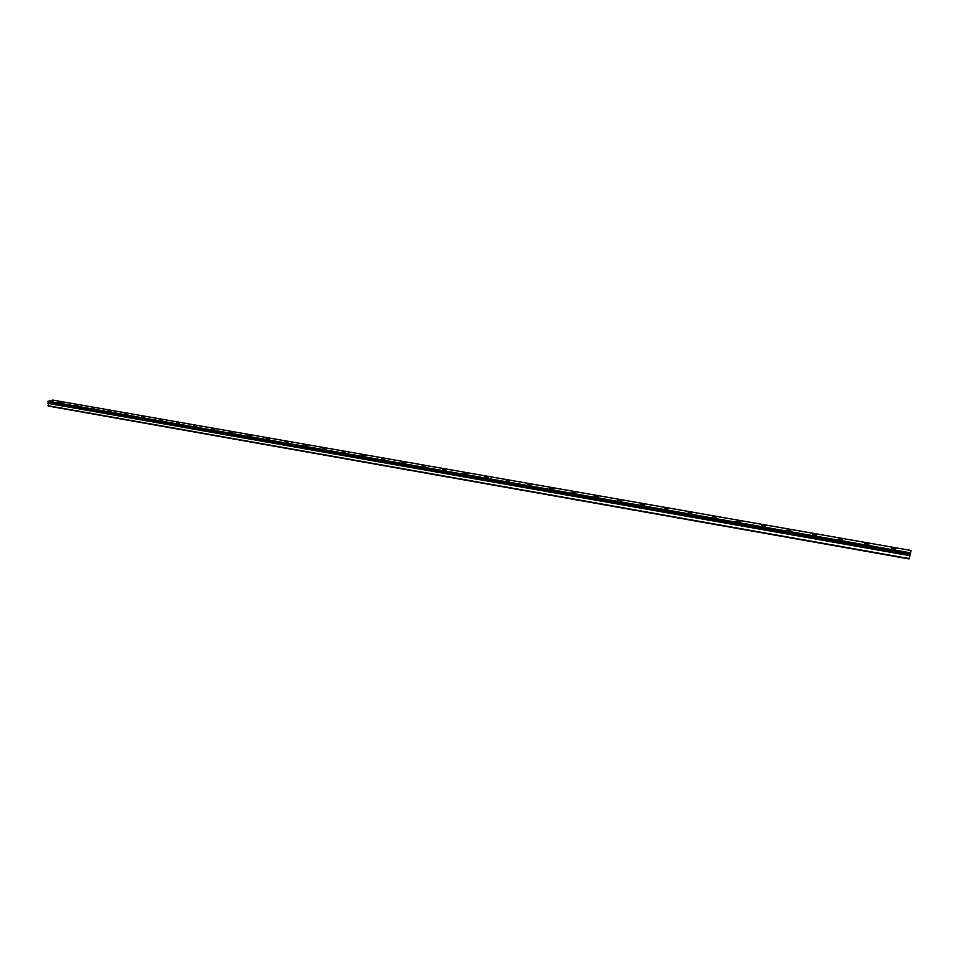 <?xml version="1.0" encoding="UTF-8"?>
<svg xmlns="http://www.w3.org/2000/svg" width="959" height="959" viewBox="0 0 959 959"><rect width="100%" height="100%" fill="white"/><g stroke="black" fill="none" stroke-linecap="round" stroke-linejoin="round"><path stroke-width="1.44" d="M910.594 552.863L909.06 558.929L910.007 552.756L911.05 550.466L910.63 552.875M891.582 548.332L895.646 548.956M893.368 549.123L891.678 548.524L893.86 548.152L895.55 548.764L893.368 549.123M864.862 543.645L868.878 544.244M866.588 544.424L864.958 543.837L867.14 543.465L868.782 544.053L866.588 544.424M838.526 539.03L842.493 539.605M840.204 539.785L838.622 539.21L842.41 539.414L840.204 539.785M812.573 534.487L816.493 535.038M814.191 535.218L812.657 534.666L814.862 534.295L816.409 534.846L814.191 535.218M786.979 530.003L790.863 530.519M788.562 530.711L787.063 530.171L790.779 530.339L788.562 530.711M761.758 525.58L765.51 525.904M736.884 521.216L740.684 521.696M738.358 521.888L736.968 521.384L739.197 521.025L740.6 521.528L738.358 521.888M712.357 516.925L716.109 517.38M713.796 517.572L712.429 517.081L716.037 517.213L713.796 517.572M688.166 512.681L691.895 513.113M689.557 513.317L688.25 512.849L690.492 512.478L691.811 512.957L689.557 513.317M664.311 508.51L668.003 508.917M665.666 509.121L664.395 508.666L666.649 508.294L667.932 508.761L665.666 509.121M640.792 504.386L644.436 504.77M642.098 504.973L640.864 504.53L644.364 504.614L642.098 504.973M617.572 500.31L621.204 500.682M618.855 500.898L617.644 500.466L621.132 500.538L618.855 500.898M594.676 496.306L598.272 496.654M595.911 496.858L598.2 496.51L595.911 496.858M572.091 492.339L575.652 492.674M573.29 492.89L575.58 492.53L573.29 492.89M549.795 488.443L553.331 488.754M550.957 488.97L553.271 488.611L550.957 488.97M527.798 484.583L531.25 484.739M506.088 480.783L509.577 481.058M507.191 481.274L509.517 480.927L507.191 481.274M484.727 477.138L488.131 477.282M463.521 473.314L466.949 473.566M464.552 473.782L466.901 473.434L464.552 473.782M442.638 469.658L446.055 469.886M443.645 470.114L445.995 469.766L443.645 470.114M422.032 466.038L425.424 466.266M423.015 466.482L425.376 466.146L423.015 466.482M401.689 462.478L405.058 462.682M402.636 462.909L405.01 462.574L402.636 462.909M381.598 458.953L384.943 459.145M382.521 459.373L384.895 459.037L382.521 459.373M361.759 455.477L365.091 455.657M362.658 455.885L365.043 455.549L362.658 455.885M342.159 452.037L345.48 452.204M343.034 452.432L345.432 452.109L343.034 452.432M322.811 448.644L326.108 448.8M323.663 449.028L326.072 448.704L323.663 449.028M303.703 445.3L306.988 445.444M304.53 445.671L306.94 445.348L304.53 445.671M284.871 442.075L288.096 442.123M266.182 438.719L269.431 438.838M266.962 439.066L269.395 438.754L266.962 439.066M247.758 435.482L250.994 435.602M248.525 435.83L250.958 435.518L248.525 435.83M229.561 432.293L232.785 432.401M230.304 432.629L232.737 432.317L230.304 432.629M211.579 429.141L214.78 429.236M212.299 429.464L214.744 429.152L212.299 429.464M193.802 426.024L197.003 426.108M194.509 426.335L196.967 426.036L194.509 426.335M176.24 422.943L179.429 423.027M176.935 423.255L179.393 422.943L176.935 423.255M158.894 419.898L162.059 419.97M159.554 420.198L162.023 419.898L159.554 420.198M141.74 416.889L144.905 416.961M142.388 417.177L144.869 416.889L142.388 417.177M124.79 413.916L127.931 413.976M125.425 414.204L127.907 413.904L125.425 414.204M108.031 410.979L111.172 411.027M108.643 411.255L111.136 410.967L108.643 411.255M91.465 408.078L94.593 408.114M92.064 408.342L94.557 408.054L92.064 408.342M75.09 405.201L78.206 405.237M75.677 405.453L78.182 405.178L75.677 405.453M58.895 402.36L62.011 402.396M59.47 402.612L61.975 402.336L59.47 402.612M48.669 402.468L48.238 406.041L909.06 558.929M911.05 550.466L52.721 400.071L47.95 401.449L48.226 402.384L909.779 554.29L48.226 402.384M909.839 555.561L910.115 554.17M910.019 555.165L910.187 554.11M909.791 554.014L47.962 402.121L909.791 553.978M47.962 405.705L909.072 558.558M47.962 403.379L909.54 555.609M48.406 402.888L909.719 554.889M47.95 401.449L909.923 553.151M48.118 401.162L910.007 552.756M47.998 403.295L909.564 555.489M48.19 402.984L909.659 555.057M48.25 402.924L909.683 554.973M48.19 402.348L909.779 554.254"/></g></svg>
